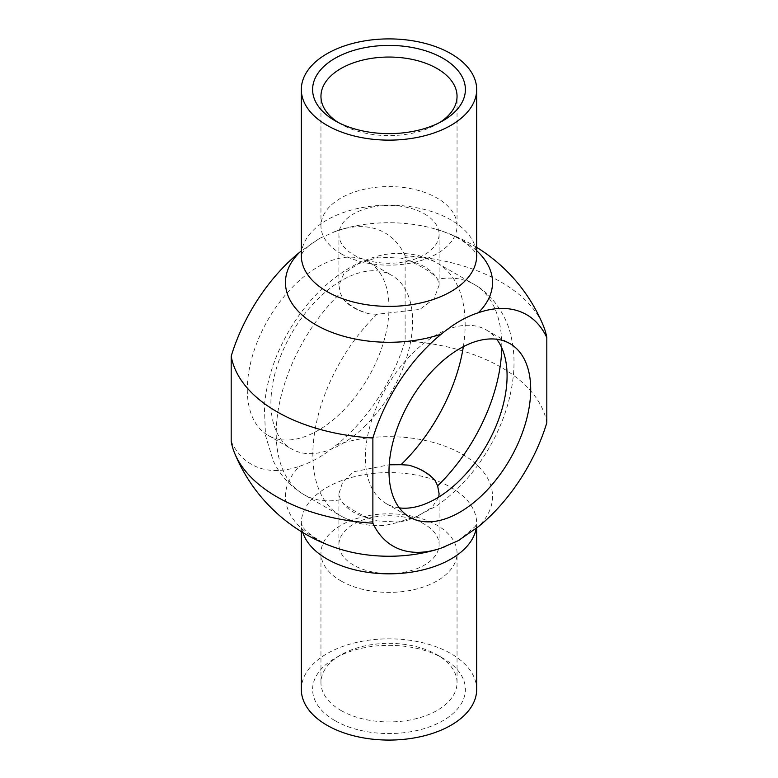 <?xml version="1.0" encoding="UTF-8"?>
<svg xmlns="http://www.w3.org/2000/svg" width="778" height="778" viewBox="0 0 778 778"><rect width="100%" height="100%" fill="white"/><g stroke="black" fill="none" stroke-linecap="round" stroke-linejoin="round"><path stroke-width="0.58" stroke-dasharray="3.89 2.92" d="M399.357 507.898A100.197 57.844 -60 0 1 386.131 503.531A100.197 57.844 -60 0 1 365.388 457.659A100.197 57.844 -60 0 1 409.121 356.83A100.197 57.844 -60 0 1 486.328 329.979A100.197 57.844 -60 0 1 496.724 339.247M438.763 497.054L431.985 507.47L417.514 516.232L398.015 522.077L376.98 520.871A133.592 77.129 -60 0 1 340.511 515.756A133.592 77.129 -60 0 1 312.844 454.595A133.592 77.129 -60 0 1 376.98 314.263L419.809 309.43L434.036 298.791L439.093 285.244L437.635 279.244A133.592 77.129 -60 0 1 474.103 284.359A133.592 77.129 -60 0 1 501.752 347.805M376.98 314.263L369.326 313.826C358.434 310.869 349.633 305.783 342.923 298.577L340.365 293.121A133.592 77.129 120 0 0 303.897 494.614A133.592 77.129 120 0 0 340.365 499.729L342.923 503.103A50.093 28.922 0 0 0 369.326 518.352C358.434 513.558 349.633 508.481 342.923 503.103M369.326 518.352L376.98 520.871M463.348 346.657A133.592 77.129 120 0 0 437.489 263.217A133.592 77.129 120 0 0 401.02 258.101L408.674 260.62C419.566 265.415 428.367 270.491 435.077 275.869L437.635 279.244M401.02 258.101L378.614 257.11L358.191 263.82L343.964 273.438L338.907 285.244L340.365 293.121M364.512 426.568A100.197 57.844 120 0 0 391.869 275.441A100.197 57.844 120 0 0 314.652 302.292A100.197 57.844 120 0 0 270.919 403.121A100.197 57.844 120 0 0 291.672 448.994A100.197 57.844 120 0 0 364.512 426.568M340.365 499.729L338.907 493.729L342.719 481.971L353.64 471.76L389.214 464.797M424.428 524.187A50.093 28.922 0 0 0 369.832 517.924A50.093 28.922 0 0 0 338.907 544.639A50.093 28.922 0 0 0 353.572 565.1A50.093 28.922 0 0 0 369.326 571.246A50.093 28.922 0 0 0 439.093 544.639A50.093 28.922 0 0 0 424.428 524.187M435.077 480.396A50.093 28.922 0 0 0 408.674 465.147M424.428 213.872A50.093 28.922 180 0 1 439.093 234.334A50.093 28.922 180 0 1 408.168 261.048A50.093 28.922 180 0 1 353.572 254.785A50.093 28.922 180 0 1 342.923 245.683A50.093 28.922 180 0 1 338.907 234.334A50.093 28.922 180 0 1 369.832 207.609A50.093 28.922 180 0 1 424.428 213.872M342.923 298.577A50.093 28.922 0 0 0 369.326 313.826M435.077 275.869A50.093 28.922 0 0 0 408.674 260.62M247.297 389.486A100.197 57.844 120 0 0 268.05 435.359A100.197 57.844 120 0 0 368.247 377.505A100.197 57.844 120 0 0 368.247 261.807A100.197 57.844 120 0 0 291.04 288.657A100.197 57.844 120 0 0 247.297 389.486M340.881 710.421A68.046 39.289 0 0 0 415.044 718.94A68.046 39.289 0 0 0 457.046 682.637A68.046 39.289 0 0 0 437.119 654.862A68.046 39.289 0 0 0 340.881 654.862A68.046 39.289 0 0 0 320.954 682.637A68.046 39.289 0 0 0 340.881 710.421M334.978 720.642A76.4 44.113 180 0 1 334.978 658.266A76.4 44.113 180 0 1 443.022 658.266A76.4 44.113 180 0 1 443.022 720.642A76.4 44.113 180 0 1 334.978 720.642M340.881 580.884A68.046 39.289 0 0 0 415.044 589.403A68.046 39.289 0 0 0 457.046 553.109A68.046 39.289 0 0 0 389 513.82A68.046 39.289 0 0 0 320.954 553.109A68.046 39.289 0 0 0 340.881 580.884M301.329 689.454A87.671 50.619 180 0 1 389 638.835A87.671 50.619 180 0 1 476.671 689.454M231.183 441.369A133.592 77.129 120 0 0 299.705 466.207C312.007 462.258 324.3 455.159 336.592 444.909A133.592 77.129 120 0 0 405.124 340.939L405.124 255.797A158.644 91.59 180 0 1 543.297 325.622M546.817 422.755A158.644 91.59 0 0 0 405.124 340.939M439.901 122.409A68.046 39.289 180 0 1 437.119 124.11A68.046 39.289 180 0 1 340.881 124.11L340.881 124.11A68.046 39.289 180 0 1 338.099 122.409M340.881 124.11L334.978 120.707L340.881 124.11M340.881 253.647A68.046 39.289 0 0 0 415.044 262.167A68.046 39.289 0 0 0 457.046 225.863A68.046 39.289 0 0 0 389 186.574A68.046 39.289 0 0 0 320.954 225.863A68.046 39.289 0 0 0 340.881 253.647M405.124 255.797A133.592 77.129 120 0 0 339.354 230.045A133.592 77.129 120 0 0 336.592 230.949L319.729 238.311L301.329 250.954M476.214 528.388A87.671 50.619 0 0 0 476.671 523.215A87.671 50.619 0 0 0 389 472.596A87.671 50.619 0 0 0 301.329 523.215A87.671 50.619 0 0 0 302.827 532.531M441.408 548.023A103.532 59.78 180 0 1 435.223 549.958L442.857 547.508M301.329 531.617L301.329 523.215L302.603 526.336C304.188 529.73 309.44 534.253 318.358 539.893C325.01 543.773 333.149 547.129 342.777 549.958A103.532 59.78 180 0 1 315.79 538.736A103.532 59.78 180 0 1 299.705 466.207M336.592 444.909A103.532 59.78 180 0 1 462.21 454.196A103.532 59.78 180 0 1 478.295 526.725M476.671 250.711A103.532 59.78 0 0 0 435.223 229.014A103.532 59.78 0 0 0 342.777 229.014A103.532 59.78 0 0 0 336.592 230.949M319.729 238.311L309.897 244.827C301.387 252.344 302.146 253.998 301.757 254.231L301.329 255.758A87.671 50.619 180 0 1 389 205.149A87.671 50.619 180 0 1 476.671 255.758C479.374 258.053 470.923 238.953 435.223 229.014A166.998 166.998 0 0 1 476.671 247.355M340.511 515.756C354.447 523.555 369.414 526.745 385.392 525.345L410.949 519.412L436.536 505.963C457.474 491.414 474.969 472.12 489.022 448.079C503.327 423.388 511.545 398.025 513.665 372.001C514.647 358.726 513.577 346.016 510.436 333.869C507.081 318.377 493.777 294.872 474.103 284.359L437.489 263.217C418.554 251.44 391.538 251.673 376.455 256.516C364.357 259.871 352.813 265.288 341.814 272.777C320.332 287.627 302.477 307.427 288.249 332.167C274.449 356.353 266.494 381.152 264.364 406.563L265.502 435.447L273.146 460.537C279.924 475.086 290.175 486.445 303.897 494.614L340.511 515.756M439.093 544.639L439.093 493.729M338.907 544.639L338.907 493.729M439.093 285.244L439.093 234.334M338.907 285.244L338.907 234.334M386.131 503.531L409.753 517.166M486.328 329.979L509.95 343.623M268.05 435.359L291.672 448.994M368.247 261.807L391.869 275.441M340.881 654.862L334.978 658.266M437.119 654.862L443.022 658.266M457.046 682.637L457.046 553.109M320.954 682.637L320.954 553.109M476.671 528.019L476.671 523.215L475.397 526.336L459.351 540.058M437.119 124.11L443.022 120.707M457.046 225.863L457.046 96.336M320.954 225.863L320.954 96.336M333.655 232.009L342.777 229.014A166.998 166.998 0 0 0 339.354 230.045"/><path stroke-width="1.17" d="M496.724 339.247A100.197 57.844 -60 0 1 507.081 375.852A100.197 57.844 -60 0 1 470.923 468.064A100.197 57.844 -60 0 1 399.357 507.898M501.752 347.805A133.592 77.129 -60 0 1 437.635 485.851L439.093 493.729L438.763 497.054M437.635 485.851L435.077 480.396C428.367 473.189 419.566 468.103 408.674 465.147L401.02 464.709A133.592 77.129 120 0 0 463.348 346.657M389.214 464.797L401.02 464.709M530.703 389.486A100.197 57.844 -60 0 1 486.96 490.315A100.197 57.844 -60 0 1 409.753 517.166A100.197 57.844 -60 0 1 409.753 401.467A100.197 57.844 -60 0 1 509.95 343.623A100.197 57.844 -60 0 1 530.703 389.486M476.671 528.019L476.671 689.454A87.671 50.619 180 0 1 422.551 736.221A87.671 50.619 180 0 1 327.003 725.252A87.671 50.619 180 0 1 301.329 689.454L301.329 531.617M478.295 526.725L458.271 540.661L441.408 548.023A133.592 77.129 -60 0 1 438.646 548.928A133.592 77.129 -60 0 1 372.876 523.176L372.876 438.033A133.592 77.129 -60 0 1 441.408 334.063C453.7 323.813 465.993 316.714 478.295 312.766A133.592 77.129 -60 0 1 546.817 337.603L546.817 422.755A133.592 77.129 -60 0 1 478.295 526.725M338.099 122.409A68.046 39.289 180 0 1 320.954 96.336A68.046 39.289 180 0 1 389 57.047A68.046 39.289 180 0 1 457.046 96.336A68.046 39.289 180 0 1 439.901 122.409M334.978 120.707A76.4 44.113 0 0 0 443.022 120.707A76.4 44.113 0 0 0 443.022 58.331A76.4 44.113 0 0 0 334.978 58.331A76.4 44.113 0 0 0 334.978 120.707L334.978 120.707M327.003 125.307A87.671 50.619 180 0 1 301.329 89.519A87.671 50.619 180 0 1 389 38.9A87.671 50.619 180 0 1 476.671 89.519A87.671 50.619 180 0 1 422.551 136.276A87.671 50.619 180 0 1 327.003 125.307M301.329 250.954L299.705 252.247A133.592 77.129 120 0 0 231.183 356.217L231.183 441.369A158.644 91.59 0 0 0 234.703 453.35A158.644 91.59 0 0 0 372.876 523.176M476.671 247.355A166.998 166.998 0 0 1 543.297 325.622A158.644 91.59 180 0 1 546.817 337.603M372.876 438.033A158.644 91.59 180 0 1 231.183 356.217M302.827 532.531A87.671 50.619 0 0 0 327.003 559.003A87.671 50.619 0 0 0 418.36 570.906A87.671 50.619 0 0 0 476.214 528.388M438.646 548.928A166.998 166.998 0 0 1 435.223 549.958A103.532 59.78 180 0 1 342.777 549.958A166.998 166.998 0 0 1 234.703 453.35M476.671 89.519L476.671 255.758A87.671 50.619 180 0 1 464.612 281.383A87.671 50.619 180 0 1 327.003 291.555A87.671 50.619 180 0 1 301.329 255.758L301.329 89.519M299.705 252.247A103.532 59.78 0 0 0 315.79 324.776A103.532 59.78 0 0 0 441.408 334.063M478.295 312.766A103.532 59.78 0 0 0 476.671 250.711M459.351 540.058L458.271 540.661M442.857 547.508L444.345 546.963"/></g></svg>
